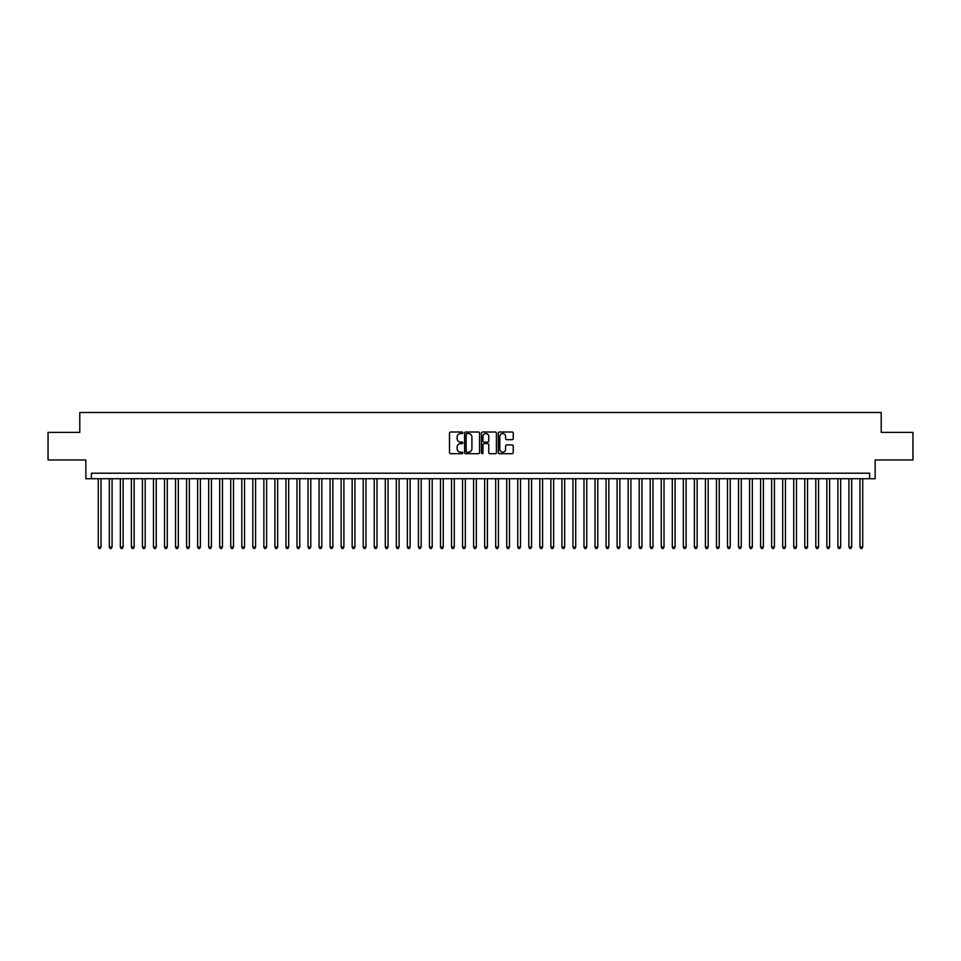 <?xml version="1.0" encoding="UTF-8"?>
<svg xmlns="http://www.w3.org/2000/svg" width="961" height="961" viewBox="0 0 961 961"><rect width="100%" height="100%" fill="white"/><g stroke="black" fill="none" stroke-linecap="round" stroke-linejoin="round"><path stroke-width="1.44" d="M462.842 432.774A0.757 0.757 0 0 0 462.085 432.018L450.565 432.018A1.081 1.081 0 0 0 449.484 433.111L449.484 452.607A1.081 1.081 0 0 0 450.565 453.688L462.085 453.688A0.757 0.757 0 0 0 462.842 452.931A0.757 0.757 0 0 0 462.085 452.175L460.595 452.175A3.472 3.472 0 0 1 457.124 448.703L457.124 447.081A3.472 3.472 0 0 1 460.595 443.622L462.085 443.622A0.757 0.757 0 0 0 462.842 442.853A0.757 0.757 0 0 0 462.085 442.096L460.595 442.096A3.472 3.472 0 0 1 457.124 438.636L457.124 437.003A3.472 3.472 0 0 1 460.595 433.543L462.085 433.543A0.757 0.757 0 0 0 462.842 432.774M512.165 439.657A1.081 1.081 0 0 0 513.246 438.576L513.246 433.111A1.081 1.081 0 0 0 512.165 432.018L499.384 432.018A1.081 1.081 0 0 0 498.303 433.111L498.303 452.607A1.081 1.081 0 0 0 499.384 453.688L512.165 453.688A1.081 1.081 0 0 0 513.246 452.607L513.246 446A1.081 1.081 0 0 0 512.165 444.919L506.699 444.919A1.081 1.081 0 0 0 505.606 446L505.606 449.28A2.895 2.895 0 0 1 502.711 452.175A2.895 2.895 0 0 1 499.816 449.28L499.816 436.438A2.895 2.895 0 0 1 502.711 433.543A2.895 2.895 0 0 1 505.606 436.438L505.606 438.576A1.081 1.081 0 0 0 506.699 439.657L512.165 439.657M869.621 478.734L875.147 478.734L875.147 459.971L912.95 459.971L912.95 432.366L881.213 432.366L881.213 412.497L79.787 412.497L79.787 432.366L48.05 432.366L48.05 459.971L85.853 459.971L85.853 478.734L869.621 478.734L869.621 473.208L91.379 473.208L91.379 478.734M479.551 433.111A1.081 1.081 0 0 0 478.47 432.018L465.677 432.018A1.081 1.081 0 0 0 464.595 433.111L464.595 452.607A1.081 1.081 0 0 0 465.677 453.688L478.47 453.688A1.081 1.081 0 0 0 479.551 452.607L479.551 433.111M482.53 432.018L495.323 432.018A1.081 1.081 0 0 1 496.405 433.111L496.405 452.607A1.081 1.081 0 0 1 495.323 453.688L489.846 453.688A1.081 1.081 0 0 1 488.765 452.607L488.765 444.703A1.081 1.081 0 0 0 487.683 443.622L484.044 443.622A1.081 1.081 0 0 0 482.963 444.703L482.963 452.931A0.757 0.757 0 0 1 482.206 453.688A0.757 0.757 0 0 1 481.449 452.931L481.449 433.111A1.081 1.081 0 0 1 482.53 432.018M466.878 433.543A0.757 0.757 0 0 0 466.121 434.3L466.121 451.418A0.757 0.757 0 0 0 466.878 452.175L468.451 452.175A3.472 3.472 0 0 0 471.911 448.703L471.911 437.003A3.472 3.472 0 0 0 468.451 433.543L466.878 433.543M488.765 436.486A2.895 2.895 0 0 0 485.858 433.591A2.895 2.895 0 0 0 482.963 436.486L482.963 441.015A1.081 1.081 0 0 0 484.044 442.096L487.683 442.096A1.081 1.081 0 0 0 488.765 441.015L488.765 436.486M98.274 478.734L98.274 547.061L101.037 547.061L101.037 478.734M101.037 547.061L100.208 548.503L99.103 548.503L98.274 547.061M109.314 478.734L109.314 547.061L112.077 547.061L112.077 478.734M112.077 547.061L111.248 548.503L110.143 548.503L109.314 547.061M120.353 478.734L120.353 547.061L123.116 547.061L123.116 478.734M123.116 547.061L122.287 548.503L121.182 548.503L120.353 547.061M131.393 478.734L131.393 547.061L134.156 547.061L134.156 478.734M134.156 547.061L133.327 548.503L132.222 548.503L131.393 547.061M142.432 478.734L142.432 547.061L145.195 547.061L145.195 478.734M145.195 547.061L144.366 548.503L143.261 548.503L142.432 547.061M153.472 478.734L153.472 547.061L156.235 547.061L156.235 478.734M156.235 547.061L155.406 548.503L154.301 548.503L153.472 547.061M164.511 478.734L164.511 547.061L167.274 547.061L167.274 478.734M167.274 547.061L166.445 548.503L165.34 548.503L164.511 547.061M175.551 478.734L175.551 547.061L178.314 547.061L178.314 478.734M178.314 547.061L177.485 548.503L176.38 548.503L175.551 547.061M186.59 478.734L186.59 547.061L189.353 547.061L189.353 478.734M189.353 547.061L188.524 548.503L187.419 548.503L186.59 547.061M197.63 478.734L197.63 547.061L200.393 547.061L200.393 478.734M200.393 547.061L199.564 548.503L198.459 548.503L197.63 547.061M208.669 478.734L208.669 547.061L211.432 547.061L211.432 478.734M211.432 547.061L210.603 548.503L209.498 548.503L208.669 547.061M219.709 478.734L219.709 547.061L222.459 547.061L222.459 478.734M222.459 547.061L221.643 548.503L220.537 548.503L219.709 547.061M230.748 478.734L230.748 547.061L233.499 547.061L233.499 478.734M233.499 547.061L232.67 548.503L231.577 548.503L230.748 547.061M241.788 478.734L241.788 547.061L244.538 547.061L244.538 478.734M244.538 547.061L243.71 548.503L242.616 548.503L241.788 547.061M252.827 478.734L252.827 547.061L255.578 547.061L255.578 478.734M255.578 547.061L254.749 548.503L253.656 548.503L252.827 547.061M263.867 478.734L263.867 547.061L266.617 547.061L266.617 478.734M266.617 547.061L265.789 548.503L264.683 548.503L263.867 547.061M274.894 478.734L274.894 547.061L277.657 547.061L277.657 478.734M277.657 547.061L276.828 548.503L275.723 548.503L274.894 547.061M285.934 478.734L285.934 547.061L288.696 547.061L288.696 478.734M288.696 547.061L287.868 548.503L286.762 548.503L285.934 547.061M296.973 478.734L296.973 547.061L299.736 547.061L299.736 478.734M299.736 547.061L298.907 548.503L297.802 548.503L296.973 547.061M308.013 478.734L308.013 547.061L310.775 547.061L310.775 478.734M310.775 547.061L309.947 548.503L308.841 548.503L308.013 547.061M319.052 478.734L319.052 547.061L321.815 547.061L321.815 478.734M321.815 547.061L320.986 548.503L319.881 548.503L319.052 547.061M330.091 478.734L330.091 547.061L332.854 547.061L332.854 478.734M332.854 547.061L332.025 548.503L330.92 548.503L330.091 547.061M341.131 478.734L341.131 547.061L343.894 547.061L343.894 478.734M343.894 547.061L343.065 548.503L341.96 548.503L341.131 547.061M352.17 478.734L352.17 547.061L354.933 547.061L354.933 478.734M354.933 547.061L354.104 548.503L352.999 548.503L352.17 547.061M363.21 478.734L363.21 547.061L365.973 547.061L365.973 478.734M365.973 547.061L365.144 548.503L364.039 548.503L363.21 547.061M374.249 478.734L374.249 547.061L377.012 547.061L377.012 478.734M377.012 547.061L376.183 548.503L375.078 548.503L374.249 547.061M385.289 478.734L385.289 547.061L388.052 547.061L388.052 478.734M388.052 547.061L387.223 548.503L386.118 548.503L385.289 547.061M396.328 478.734L396.328 547.061L399.091 547.061L399.091 478.734M399.091 547.061L398.262 548.503L397.157 548.503L396.328 547.061M407.368 478.734L407.368 547.061L410.131 547.061L410.131 478.734M410.131 547.061L409.302 548.503L408.197 548.503L407.368 547.061M418.407 478.734L418.407 547.061L421.17 547.061L421.17 478.734M421.17 547.061L420.341 548.503L419.236 548.503L418.407 547.061M429.447 478.734L429.447 547.061L432.21 547.061L432.21 478.734M432.21 547.061L431.381 548.503L430.276 548.503L429.447 547.061M440.486 478.734L440.486 547.061L443.249 547.061L443.249 478.734M443.249 547.061L442.42 548.503L441.315 548.503L440.486 547.061M451.526 478.734L451.526 547.061L454.277 547.061L454.277 478.734M454.277 547.061L453.46 548.503L452.355 548.503L451.526 547.061M462.565 478.734L462.565 547.061L465.316 547.061L465.316 478.734M465.316 547.061L464.499 548.503L463.394 548.503L462.565 547.061M473.605 478.734L473.605 547.061L476.356 547.061L476.356 478.734M476.356 547.061L475.527 548.503L474.434 548.503L473.605 547.061M484.644 478.734L484.644 547.061L487.395 547.061L487.395 478.734M487.395 547.061L486.566 548.503L485.473 548.503L484.644 547.061M495.684 478.734L495.684 547.061L498.435 547.061L498.435 478.734M498.435 547.061L497.606 548.503L496.501 548.503L495.684 547.061M506.723 478.734L506.723 547.061L509.474 547.061L509.474 478.734M509.474 547.061L508.645 548.503L507.54 548.503L506.723 547.061M517.751 478.734L517.751 547.061L520.514 547.061L520.514 478.734M520.514 547.061L519.685 548.503L518.58 548.503L517.751 547.061M528.79 478.734L528.79 547.061L531.553 547.061L531.553 478.734M531.553 547.061L530.724 548.503L529.619 548.503L528.79 547.061M539.83 478.734L539.83 547.061L542.593 547.061L542.593 478.734M542.593 547.061L541.764 548.503L540.659 548.503L539.83 547.061M550.869 478.734L550.869 547.061L553.632 547.061L553.632 478.734M553.632 547.061L552.803 548.503L551.698 548.503L550.869 547.061M561.909 478.734L561.909 547.061L564.672 547.061L564.672 478.734M564.672 547.061L563.843 548.503L562.738 548.503L561.909 547.061M572.948 478.734L572.948 547.061L575.711 547.061L575.711 478.734M575.711 547.061L574.882 548.503L573.777 548.503L572.948 547.061M583.988 478.734L583.988 547.061L586.751 547.061L586.751 478.734M586.751 547.061L585.922 548.503L584.817 548.503L583.988 547.061M595.027 478.734L595.027 547.061L597.79 547.061L597.79 478.734M597.79 547.061L596.961 548.503L595.856 548.503L595.027 547.061M606.067 478.734L606.067 547.061L608.83 547.061L608.83 478.734M608.83 547.061L608.001 548.503L606.896 548.503L606.067 547.061M617.106 478.734L617.106 547.061L619.869 547.061L619.869 478.734M619.869 547.061L619.04 548.503L617.935 548.503L617.106 547.061M628.146 478.734L628.146 547.061L630.909 547.061L630.909 478.734M630.909 547.061L630.08 548.503L628.975 548.503L628.146 547.061M639.185 478.734L639.185 547.061L641.948 547.061L641.948 478.734M641.948 547.061L641.119 548.503L640.014 548.503L639.185 547.061M650.225 478.734L650.225 547.061L652.987 547.061L652.987 478.734M652.987 547.061L652.159 548.503L651.053 548.503L650.225 547.061M661.264 478.734L661.264 547.061L664.027 547.061L664.027 478.734M664.027 547.061L663.198 548.503L662.093 548.503L661.264 547.061M672.304 478.734L672.304 547.061L675.066 547.061L675.066 478.734M675.066 547.061L674.238 548.503L673.132 548.503L672.304 547.061M683.343 478.734L683.343 547.061L686.106 547.061L686.106 478.734M686.106 547.061L685.277 548.503L684.172 548.503L683.343 547.061M694.383 478.734L694.383 547.061L697.133 547.061L697.133 478.734M697.133 547.061L696.317 548.503L695.211 548.503L694.383 547.061M705.422 478.734L705.422 547.061L708.173 547.061L708.173 478.734M708.173 547.061L707.344 548.503L706.251 548.503L705.422 547.061M716.462 478.734L716.462 547.061L719.212 547.061L719.212 478.734M719.212 547.061L718.384 548.503L717.29 548.503L716.462 547.061M727.501 478.734L727.501 547.061L730.252 547.061L730.252 478.734M730.252 547.061L729.423 548.503L728.33 548.503L727.501 547.061M738.541 478.734L738.541 547.061L741.291 547.061L741.291 478.734M741.291 547.061L740.463 548.503L739.357 548.503L738.541 547.061M749.568 478.734L749.568 547.061L752.331 547.061L752.331 478.734M752.331 547.061L751.502 548.503L750.397 548.503L749.568 547.061M760.607 478.734L760.607 547.061L763.37 547.061L763.37 478.734M763.37 547.061L762.541 548.503L761.436 548.503L760.607 547.061M771.647 478.734L771.647 547.061L774.41 547.061L774.41 478.734M774.41 547.061L773.581 548.503L772.476 548.503L771.647 547.061M782.686 478.734L782.686 547.061L785.449 547.061L785.449 478.734M785.449 547.061L784.62 548.503L783.515 548.503L782.686 547.061M793.726 478.734L793.726 547.061L796.489 547.061L796.489 478.734M796.489 547.061L795.66 548.503L794.555 548.503L793.726 547.061M804.765 478.734L804.765 547.061L807.528 547.061L807.528 478.734M807.528 547.061L806.699 548.503L805.594 548.503L804.765 547.061M815.805 478.734L815.805 547.061L818.568 547.061L818.568 478.734M818.568 547.061L817.739 548.503L816.634 548.503L815.805 547.061M826.844 478.734L826.844 547.061L829.607 547.061L829.607 478.734M829.607 547.061L828.778 548.503L827.673 548.503L826.844 547.061M837.884 478.734L837.884 547.061L840.647 547.061L840.647 478.734M840.647 547.061L839.818 548.503L838.713 548.503L837.884 547.061M848.923 478.734L848.923 547.061L851.686 547.061L851.686 478.734M851.686 547.061L850.857 548.503L849.752 548.503L848.923 547.061M859.963 478.734L859.963 547.061L862.726 547.061L862.726 478.734M862.726 547.061L861.897 548.503L860.792 548.503L859.963 547.061"/></g></svg>
